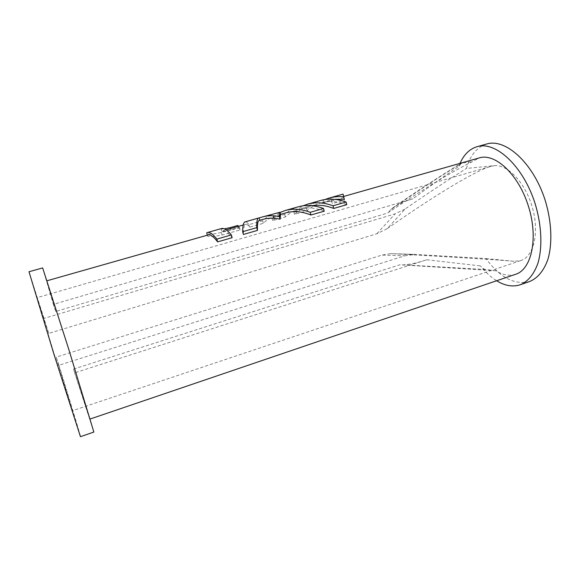 <?xml version="1.0" encoding="UTF-8"?>
<svg xmlns="http://www.w3.org/2000/svg" width="580" height="580" viewBox="0 0 580 580"><rect width="100%" height="100%" fill="white"/><g stroke="black" fill="none" stroke-linecap="round" stroke-linejoin="round"><path stroke-width="0.43" stroke-dasharray="2.9 2.17" d="M344.549 200.056L343.664 196.446L344.549 200.056L332.369 203.536L331.405 200.6L323.625 202.811L329.839 200.375L334.718 199.353M346.775 204.682C337.582 201.231 328.99 200.637 321.001 202.891C315.73 204.414 311.098 207.038 307.103 210.757L294.531 214.346C298.461 210.642 303.021 208.031 308.212 206.524L311.967 205.69M324.198 211.185C315.157 207.64 306.733 206.966 298.925 209.162C293.785 210.656 289.282 213.251 285.411 216.956L272.622 220.61C276.413 216.913 280.843 214.332 285.911 212.86M259.166 220.465L263.197 219.32M280.582 214.68L276.457 215.55C271.447 217.007 267.075 219.573 263.342 223.264L249.581 227.2C248.044 224.996 246.761 224.025 245.724 224.286C244.165 224.728 243.39 228.121 243.397 234.458M237.996 226.483L238.387 227.962L231.029 230.057C224.039 231.608 220.929 231.964 221.698 231.137L222.067 231.007C224.634 230.289 227.991 232.522 232.123 237.698M207.335 235.197L208.068 234.987M207.364 235.292C206.567 237.097 211.475 237.017 222.089 235.052L240.127 229.898L238.387 227.962M73.58 369.061L399.794 264.792L403.818 264.857C410.343 264.386 417.984 262.689 426.75 259.775L74.675 372.846L73.58 369.061L89.798 419.137L68.795 349.834L46.668 280.865L55.694 311.46L387.643 213.07C423.864 188.768 452.096 171.637 472.337 161.675L479.341 157.883M515.649 274.282C509.385 276.254 502.759 275.072 495.784 270.751L399.794 264.792M343.947 197.57L331.753 201.042L332.369 203.536M331.753 201.042L330.817 198.222L323.038 200.426L324.916 199.556M238.59 226.316L239.438 227.324L221.386 232.464C213.962 234.182 209.141 234.574 206.908 233.631M221.408 228.571L221.038 228.694C220.269 229.114 221.379 229.165 224.38 228.854M462.477 162.791C441.482 175.472 417.614 191.067 390.876 209.583L392.631 208.01C398.206 204.131 404.927 201.079 412.8 198.853C429.309 186.622 444.628 175.834 458.765 166.504L461.499 163.06L472.337 161.675M404.818 255.78L415.411 254.439L393.211 253.706L390.318 253.677L381.937 255.091L56.202 357.113L58.935 365.255L404.818 255.78L381.937 255.091M495.784 270.751L485.649 269.526C483.894 269.243 482.154 268.032 480.428 265.901C485.518 272.245 490.919 277.196 496.632 280.749M485.649 269.526L403.818 264.857M426.75 259.775L480.428 265.901M529.533 281.539C514.482 285.222 499.96 277.566 485.96 258.557L415.411 254.439M486.635 144.014C476.861 147.175 470.134 155.324 466.458 168.446L494.051 165.706C507.601 164.01 525.589 182.91 532.505 207.937C539.567 232.942 533.586 256.679 520.76 260.601L514.184 261.305C502.091 260.115 452.704 257.02 393.211 253.706M29 271.744L48.771 333.406L376.862 233.769L387.288 228.607L404.934 209.119C427.018 193.872 447.528 180.315 466.458 168.446M404.934 209.119L395.038 213.897L44.225 318.318M58.935 365.255C70.608 402.81 80.845 436.66 80.453 436.689M460.012 163.379L458.765 166.504M74.675 372.846L93.851 432.057M42.652 267.931L53.403 304.355L412.8 198.853M390.876 209.583L387.643 213.07M387.288 228.607C433.905 195.793 475.361 170.766 490.695 166.409L494.051 165.706M485.96 258.557L514.184 261.305M55.694 311.46L53.403 304.355M48.771 333.406L37.127 297.656L54.281 354.358L72.398 410.741L56.202 357.113M323.038 200.426L323.625 202.811M330.817 198.222L331.405 200.6M320.421 200.528C315.165 202.043 310.51 204.617 306.465 208.242L293.893 211.823L303.064 205.798M306.465 208.242L307.103 210.757M293.893 211.823L294.531 214.346M298.33 206.785C293.204 208.263 288.68 210.808 284.765 214.419L271.962 218.065L280.017 212.49M284.765 214.419L285.411 216.956M271.962 218.065L272.622 220.61M275.841 213.15C270.845 214.593 266.459 217.116 262.675 220.712L248.9 224.634C247.385 222.524 246.116 221.604 245.079 221.864M248.9 224.634L249.581 227.2M262.675 220.712L263.342 223.264M239.438 227.324L240.127 229.898M221.386 232.464L222.089 235.052M230.63 228.571L231.029 230.057M221.038 228.694L221.698 231.137M376.862 233.769L395.038 213.897M329.839 200.375L321.001 202.891M308.212 206.524L298.925 209.162M280.51 214.397L276.457 215.55M245.724 224.286L243.223 224.996M226.178 229.839L222.067 231.007M47.053 280.756L46.668 280.865M90.175 419.007L89.798 419.137M392.631 208.01C414.642 192.676 437.603 177.697 461.499 163.06M412.721 254.417L390.318 253.677M490.695 166.409L37.127 297.656M520.76 260.601L72.398 410.741"/><path stroke-width="0.87" d="M344.288 199.252L343.07 194.112L344.288 199.252L334.718 199.353M303.064 205.798L307.625 204.153C315.484 201.942 323.959 202.478 333.043 205.777L346.13 202.021L346.775 204.682L333.703 208.452C326.09 205.487 318.84 204.566 311.967 205.69M280.017 212.49L285.302 210.475C292.965 208.314 301.267 208.93 310.199 212.323L323.538 208.503L324.198 211.185L310.88 215.02C301.919 211.417 293.596 210.7 285.911 212.86L280.51 214.397M256.73 227.657C256.592 221.632 257.194 218.428 258.535 218.051L245.079 221.864C243.52 222.299 242.715 225.576 242.657 231.695L256.73 227.657L257.455 230.405C257.252 224.163 257.825 220.85 259.166 220.465L263.197 219.32C268.41 217.841 274.028 217.797 280.053 219.182L280.582 214.68L279.959 212.273L262.573 216.905C267.779 215.434 273.39 215.339 279.4 216.63L279.959 212.273M257.455 230.405L243.397 234.458L242.657 231.695M206.908 233.631L206.69 232.834L207.393 232.536C209.779 231.869 212.932 234.052 216.862 239.098L231.376 234.929L232.123 237.698L217.616 241.882C213.636 236.618 210.453 234.32 208.068 234.987L47.053 280.756M90.175 419.007L515.649 274.282C531.577 269.461 538.544 238.315 528.496 206.422C518.629 174.471 495.182 152.801 479.341 157.883L343.643 196.453M324.916 199.556L329.266 198.019C333.805 196.736 338.618 196.33 343.693 196.808M231.376 234.929C227.295 229.97 223.967 227.846 221.408 228.571L207.393 232.536M224.38 228.854L230.362 227.57L230.63 228.571M238.59 226.316L237.727 225.482L230.362 227.57M216.862 239.098L217.616 241.882M237.727 225.482L237.996 226.483M496.632 280.749C504.861 285.802 512.691 287.151 520.137 284.787L529.533 281.539C537.551 278.269 543.641 271.005 547.788 259.731C552.501 244.035 551.768 222.336 545.432 201.137C533.73 163.248 505.6 137.982 486.635 144.014L477.057 146.689C469.59 148.973 463.906 154.534 460.012 163.379M80.453 436.689L54.02 354.445L29 271.744L42.652 267.931L68.926 349.798L93.851 432.057L80.453 436.689M520.137 284.787C528.01 281.568 533.962 274.318 537.986 263.052C542.532 247.348 541.684 225.584 535.318 204.29C523.559 166.235 495.69 140.737 477.057 146.689M346.13 202.021C336.958 198.78 328.389 198.28 320.421 200.528L307.625 204.153M333.043 205.777L333.703 208.452M323.538 208.503C314.512 205.168 306.11 204.595 298.33 206.785L285.302 210.475M310.199 212.323L310.88 215.02M258.535 218.051L262.573 216.905M279.4 216.63L280.053 219.182M259.202 218.087L259.775 220.291M206.69 232.834L207.335 235.197M243.223 224.996L226.178 229.839M329.266 198.019L343.07 194.112"/></g></svg>
